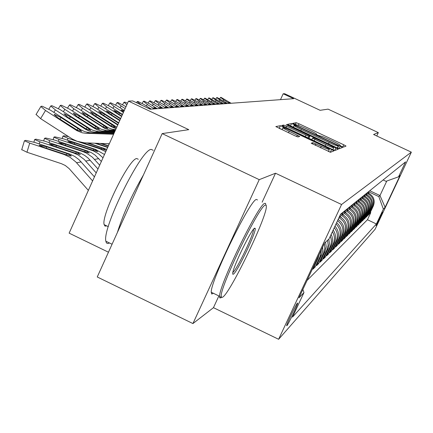 <?xml version="1.0" encoding="UTF-8"?>
<svg xmlns="http://www.w3.org/2000/svg" width="433" height="433" viewBox="0 0 433 433"><rect width="100%" height="100%" fill="white"/><g stroke="black" fill="none" stroke-linecap="round" stroke-linejoin="round"><path stroke-width="0.65" d="M341.383 146.376L343.347 147.139L346.032 146.067L343.78 144.801L299.019 123.789L296.215 122.691L292.692 123.356L296.681 124.926C297.812 125.029 300.838 126.214 305.763 128.482L309.525 130.252C314.055 132.411 316.431 133.743 316.664 134.252L316.193 134.403L317.768 135.285L320.149 135.946C321.21 136.011 324.203 137.18 329.14 139.458L332.917 141.228C337.545 143.437 339.965 144.801 340.181 145.309L339.781 145.477L341.383 146.376M286.841 325.773C288.259 324.447 297.411 305.319 297.655 303.187L297.466 303.019C296.167 304.101 286.917 323.381 286.635 325.6L286.841 325.773M311.197 143.182L330.514 152.264L333.995 150.873L331.586 149.504L280.405 125.694L275.832 126.577L294.851 135.756L297.942 136.947L299.744 136.471L289.201 131.28C285.228 129.38 283.139 128.195 282.928 127.724C283.637 127.611 286.375 128.65 291.144 130.842L322.91 145.775C327.012 147.74 329.161 148.957 329.345 149.434C328.62 149.526 325.925 148.497 321.254 146.349L312.864 142.663L311.181 143.22M376.753 135.978L378.323 132.617L328.079 109.138L320.122 110.307L284.638 93.712L283.182 93.777L293.671 98.686L150.181 109.203L132.693 100.927L128.493 101.127L69.134 233.143L108.461 252.212M262.149 202.189L275.518 173.227L259.237 179.657L162.175 133.591L188.783 129.667L128.493 101.127M275.518 173.227L341.567 204.506L411.35 152.156L375.097 229.279L278.619 339.288L341.567 204.506M378.323 132.617L373.582 134.49L411.35 152.156M336.484 147.615L339.364 148.73L342.498 147.474L340.197 146.181L294.44 124.699L291.566 123.573L287.442 124.368L336.484 147.615M338.341 149.141L335.055 150.451L332.095 149.309L281.791 125.446L283.68 125.072L286.673 126.236L308.832 136.411L309.931 136.103L307.625 134.798L287.81 125.489L286.218 124.596L288.308 125.391L338.341 149.141M259.237 179.657L192.929 323.57L97.246 276.974L162.175 133.591M317.037 259.102L318.136 258.063L312.962 269.142L315.137 267.009L314.169 266.544M321.47 249.603L320.258 256.055L321.643 254.745L316.566 265.618L318.666 263.567L317.73 263.118M324.333 243.476L324.874 248.217L323.689 252.812L325.026 251.551L320.036 262.225L322.06 260.244L321.162 259.816M327.559 240.304L328.165 245.062L326.996 249.689L328.284 248.477L323.386 258.956L325.335 257.05L324.469 256.634M330.276 236.256L331.169 239.2L331.353 241.495L331.126 243.779L330.179 246.68L331.424 245.511L326.606 255.8L328.49 253.965L327.657 253.565M332.382 231.752C334.736 235.633 335.023 239.644 333.253 243.779L334.449 242.648L329.719 252.758L331.537 250.988L330.731 250.604M334.265 227.72C337.534 231.779 338.189 236.201 336.219 240.981L337.372 239.887L332.723 249.825L334.476 248.114L333.697 247.741M335.97 224.067C340.17 228.142 341.204 232.878 339.082 238.274L340.197 237.219L335.624 246.989L337.318 245.332L336.565 244.975M337.524 220.749C342.649 224.684 344.089 229.652 341.848 235.66L342.925 234.637L338.427 244.25L340.067 242.648L339.342 242.301M338.936 217.723C344.987 221.377 346.849 226.513 344.522 233.133L345.566 232.148L341.139 241.598L342.725 240.05L342.021 239.714M340.262 214.887L341.599 215.52C347.564 219.109 349.399 224.164 347.109 230.686L348.121 229.734L343.764 239.032L345.301 237.533L344.619 237.214M342.573 212.63L344.192 213.399C350.059 216.928 351.867 221.902 349.615 228.321L350.595 227.395L346.308 236.553L347.791 235.103L347.131 234.789M345.106 210.584L346.703 211.342C352.478 214.817 354.259 219.715 352.04 226.031L352.987 225.133L348.765 234.15L350.205 232.743L349.566 232.44M347.564 208.609L349.139 209.35C354.822 212.771 356.575 217.593 354.389 223.812L355.309 222.941L351.152 231.817L352.549 230.453L351.926 230.161M349.945 206.687L351.493 207.423C357.095 210.79 358.822 215.531 356.668 221.658L357.561 220.819L353.463 229.56L354.816 228.234L354.216 227.947M352.256 204.825L353.783 205.551C359.298 208.863 360.998 213.539 358.876 219.574L359.742 218.757L355.704 227.368L357.019 226.08L356.435 225.804M354.497 203.023L356.002 203.732C361.436 206.996 363.108 211.602 361.019 217.55L361.858 216.754L357.88 225.241L359.157 223.991L358.594 223.726M356.673 201.269L358.156 201.967C363.514 205.188 365.16 209.724 363.103 215.58L363.915 214.811L359.996 223.174L361.236 221.961L360.684 221.701M358.789 199.57L360.245 200.257C365.528 203.429 367.152 207.9 365.122 213.675L365.912 212.922L362.048 221.171L363.249 219.991L362.719 219.742M360.841 197.913L362.28 198.595C367.487 201.718 369.089 206.124 367.087 211.818L367.855 211.093L364.045 219.217L365.214 218.075L364.694 217.831M362.838 196.306L364.256 196.977C369.387 200.057 370.967 204.403 368.992 210.016L369.739 209.307L365.982 217.323L367.119 216.213L366.616 215.975M364.775 194.742L366.177 195.402C371.238 198.438 372.797 202.725 370.848 208.262L371.574 207.575L367.866 215.482L368.976 214.4L372.651 206.557C374.577 201.096 373.04 196.869 368.045 193.876L366.664 193.221M368.483 214.167L368.976 214.4M345.566 232.148C347.878 225.561 346.027 220.451 340.002 216.83L339.472 216.576M348.121 229.734C350.394 223.255 348.57 218.227 342.649 214.665L341.009 213.886M350.595 227.395C352.835 221.019 351.039 216.078 345.209 212.571L343.596 211.802M352.987 225.133C355.195 218.854 353.425 213.989 347.688 210.541L346.102 209.789M355.309 222.941C357.479 216.76 355.742 211.97 350.091 208.571L348.527 207.835M357.561 220.819C359.699 214.73 357.988 210.01 352.419 206.665L350.882 205.935M359.742 218.757C361.853 212.755 360.164 208.111 354.676 204.814L353.16 204.1M361.858 216.754C363.936 210.844 362.275 206.265 356.873 203.023L355.379 202.314M363.915 214.811C365.966 208.987 364.326 204.473 359 201.28L357.528 200.582M365.912 212.922C367.931 207.185 366.318 202.736 361.068 199.586L359.617 198.899M367.855 211.093C369.847 205.431 368.256 201.047 363.076 197.941L361.647 197.264M369.739 209.307C371.703 203.726 370.134 199.402 365.03 196.344L363.617 195.678M371.574 207.575C373.517 202.07 371.963 197.805 366.93 194.785L365.539 194.13M382.588 212.181L376.066 225.598L382.588 212.181M302.846 289.477L303.966 292.562L292.508 317.086L376.396 223.969L383.367 209.134L378.821 196.614L368.499 191.743M303.966 292.562L298.938 297.85L324.566 242.983L328.977 239.032L340.56 214.248L405.575 161.882L398.555 176.816L400.087 175.446L385.116 207.299L383.367 209.134M307.062 280.454L367.449 219.731L370.778 212.635L369.701 213.691L373.36 205.891C375.276 200.457 373.744 196.252 368.775 193.275L367.406 192.625M370.848 208.262L367.119 216.213M368.992 210.016L365.214 218.075M367.087 211.818L363.249 219.991M365.122 213.675L361.236 221.961M363.103 215.58L359.157 223.991M361.019 217.55L357.019 226.08M358.876 219.574L354.816 228.234M356.668 221.658L352.549 230.453M354.389 223.812L350.205 232.743M352.04 226.031L347.791 235.103M349.615 228.321L345.301 237.533M347.109 230.686L342.725 240.05M344.522 233.133L340.067 242.648M341.848 235.66L337.318 245.332M339.082 238.274L334.476 248.114M336.219 240.981L331.537 250.988M333.253 243.779L328.49 253.965M330.179 246.68L325.335 257.05M326.996 249.689L322.06 260.244M323.689 252.812L318.666 263.567M320.258 256.055L315.137 267.009M378.821 196.614L379.979 195.554L386.799 181.021M369.755 190.731L379.979 195.554L385.116 207.299M383.135 179.96L385.998 181.308L398.555 176.816M192.929 323.57L213.453 307.674L278.619 339.288M283.182 93.777L280.487 99.65M370.302 212.414L370.778 212.635M367.449 219.731L376.396 223.969M342.925 234.637C345.209 228.386 343.602 223.341 338.108 219.504M340.197 237.219C342.379 231.574 341.182 226.74 336.609 222.703M337.372 239.887C339.412 234.859 338.611 230.302 334.969 226.215M334.449 242.648C336.306 238.253 335.878 234.064 333.161 230.091M331.424 245.511L332.235 243.194L332.587 239.931L332.079 236.683L331.148 234.394M328.284 248.477L329.448 243.876L328.842 239.157M325.026 251.551L326.211 246.87L325.594 242.058M321.643 254.745L322.758 250.951L322.693 246.983M318.136 258.063L319.245 254.371M213.453 307.674L218.638 296.448M338.628 145.91L337.599 148.118L338.628 145.91L337.015 145.006L296.762 126.1L294.261 125.413L293.325 127.34L292.627 127.01M294.191 125.456C294.435 125.971 296.827 127.313 301.373 129.483L329.129 142.517C334.179 144.849 337.215 146.029 338.233 146.062L338.617 145.916M308.908 138.316L311.798 139.675M332.831 149.558L334.298 150.251M325.854 144.649C330.395 146.738 333.015 147.74 333.713 147.658C333.529 147.204 331.434 146.018 327.424 144.102L316.507 138.971L313.579 137.835L312.518 138.138L325.854 144.649L325.194 146.067M282.083 129.559L279.328 128.455M331.586 149.504L330.314 152.243L328.447 151.366M369.235 193.502L368.099 192.068M368.315 193.058L367.752 192.344M229.295 103.4L223.791 99.909L223.212 100.851M231.125 103.271L220.998 97.355L220.549 97.403L223.791 99.909M229.707 103.373L228.646 102.34L230.719 103.298M222.795 297.087C230.443 292.41 265.472 220.029 266.327 207.212L266.246 205.269L265.294 205.074C258.896 206.092 218.687 289.709 221.274 296.681L221.745 297.493L222.795 297.087M221.149 297.666L219.867 297.98L219.563 296.275C219.19 284.979 258.469 204.224 264.687 203.396L265.516 203.396L265.819 204.484M233.371 274.192L232.738 274.203L232.732 272.931C233.484 265.878 251.503 229.068 254.62 228.186L255.183 228.353C256.774 231.222 237.311 272.124 233.371 274.192M109.462 242.967L108.169 243.476L107.081 243.384L106.312 242.632L105.863 241.224C101.955 228.31 141.521 148.519 151.306 149.417L153.185 150.311M106.718 225.896L105.024 226.134L104.131 224.64C101.03 215.455 129.332 158.234 136.774 158.548L138.268 159.263M213.388 293.282L211.71 294.05L211.223 292.232C210.584 280.817 249.884 200.133 256.363 199.434L257.5 199.976M232.819 272.481C236.521 270.349 254.019 233.907 253.549 229.322L253.543 229.236M117.381 232.51C123.032 214.389 131.708 195.229 143.41 175.029M367.433 195.045L366.258 193.551M366.486 194.579L365.901 193.838M365.674 194.022L365.896 194.298M365.582 196.625L364.364 195.077M364.602 196.138L363.996 195.37M363.769 195.559L364.001 195.857M363.682 198.249L362.416 196.647M362.67 197.751L362.042 196.95M361.804 197.139L362.048 197.453M361.728 199.927L360.413 198.26M360.684 199.402L360.029 198.568M359.78 198.769L360.045 199.104M225.566 103.676L219.986 100.131L219.39 101.1M227.444 103.536L217.171 97.544L216.711 97.593L219.986 100.131M225.988 103.644L224.922 102.599L227.027 103.568M221.734 103.958L216.078 100.364L215.466 101.36M223.661 103.817L213.242 97.739L212.771 97.793L216.078 100.364M222.167 103.925L221.095 102.865L223.233 103.844M217.794 104.245L212.062 100.602L211.428 101.625M219.775 104.099L209.204 97.939L208.717 97.993L212.062 100.602M218.237 104.212L217.16 103.135L219.336 104.131M213.74 104.542L207.932 100.846L207.283 101.901M215.78 104.391L205.047 98.145L204.544 98.204L207.932 100.846M214.2 104.51L213.112 103.417L215.325 104.429M359.72 201.654L358.351 199.916M358.638 201.107L357.956 200.241M357.701 200.441L357.983 200.798M209.572 104.846L203.678 101.1L203.012 102.188M211.672 104.694L205.821 100.976L200.777 98.356L200.257 98.421L203.678 101.1M210.043 104.813L208.95 103.704L211.207 104.726M357.653 203.434L356.235 201.626M356.532 202.861L355.823 201.957M355.563 202.168L355.856 202.541M205.28 105.165L199.304 101.36L198.617 102.48M207.439 105.002L201.507 101.23L196.376 98.578L195.84 98.643L199.304 101.36M205.767 105.127L204.668 104.001L206.963 105.04M355.525 205.264L354.048 203.386M354.367 204.668L353.626 203.726M353.36 203.943L353.669 204.338M200.863 105.484L194.796 101.625L194.092 102.778M203.088 105.322L197.069 101.49L191.851 98.8L191.299 98.87L194.796 101.625M201.361 105.452L200.257 104.31L202.595 105.36M353.339 207.158L351.796 205.199M352.137 206.53L351.363 205.551M351.087 205.772L351.417 206.189M196.311 105.82L190.157 101.901L189.427 103.092M198.601 105.652L192.496 101.766L187.186 99.033L186.618 99.103L190.157 101.901M196.826 105.782L195.711 104.624L198.092 105.69M351.082 209.107L349.48 207.066M349.837 208.452L349.03 207.429M348.744 207.656L349.095 208.1M348.765 211.125L347.087 208.993M347.466 210.433L346.627 209.366M346.33 209.599L346.703 210.07M346.373 213.209L344.619 210.979M345.02 212.479L344.143 211.364M343.84 211.607L344.23 212.105M343.905 215.358L342.075 213.031M342.498 214.595L341.583 213.426M341.269 213.68L341.68 214.205M341.361 217.588L339.883 215.704M339.894 216.776L339.569 216.365M338.736 219.894L338.227 219.244M191.619 106.166L185.373 102.188L184.62 103.411M193.984 105.993L187.787 102.042L182.385 99.271L181.795 99.346L185.373 102.188M192.149 106.123L191.034 104.948L193.459 106.031M186.785 106.518L180.442 102.48L179.668 103.741M189.221 106.339L182.926 102.329L177.433 99.52L176.821 99.595L180.442 102.48M187.332 106.48L186.206 105.279L188.68 106.377M181.795 106.886L175.36 102.778L174.559 104.082M184.306 106.702L177.92 102.626L172.323 99.769L171.69 99.855L175.36 102.778M182.358 106.843L181.227 105.625L183.749 106.74M176.648 107.26L170.109 103.092L169.281 104.44M179.24 107.07L172.751 102.935L167.051 100.034L166.396 100.12L170.109 103.092M177.227 107.216L176.09 105.982L178.667 107.113M171.333 107.649L164.686 103.411L163.836 104.808M174.012 107.454L167.419 103.249L161.606 100.304L160.93 100.396L164.686 103.411M171.933 107.606L170.786 106.35L173.416 107.498M165.839 108.055L159.09 103.747L158.207 105.187M168.605 107.849L161.91 103.579L155.988 100.58L155.285 100.678L159.09 103.747M166.461 108.006L165.309 106.729L167.993 107.893M160.161 108.472L153.298 104.088L152.389 105.576M163.024 108.261L156.216 103.915L150.181 100.873L149.45 100.976L153.298 104.088M160.805 108.423L159.647 107.119L162.391 108.304M154.289 108.899L147.312 104.445L146.37 105.988M157.249 108.683L150.332 104.266L144.173 101.17L143.415 101.279L147.312 104.445M154.954 108.851L153.796 107.525L156.594 108.732M141.726 105.203L141.071 104.889M151.279 109.121L144.243 104.629L137.959 101.479L137.169 101.593L141.12 104.813M147.626 107.996L150.597 109.17M127.567 103.173L124.861 102.128L124.006 102.258L126.847 104.786M125.153 108.548L121.17 105.993L120.082 107.779M126.003 106.659L117.949 102.475L117.062 102.61L121.17 105.993M109.138 144.167L107.763 143.713M108.899 143.756L109.268 143.875M108.407 145.797L101.376 143.48M107.66 147.458L94.865 143.242M107.795 147.155L96.05 143.285M100.218 143.437L108.272 146.094M123.41 112.428L114.02 106.421L112.894 108.272M124.287 110.469L117.63 106.204L110.783 102.827L109.863 102.973L114.02 106.421M123.573 112.06L121.105 109.863L124.082 110.929M121.592 116.466L106.599 106.859L105.43 108.78M122.512 114.426L110.345 106.637L103.346 103.2L102.383 103.357L106.599 106.859M121.76 116.093L117.24 113.202L113.847 110.372L119.578 113.018L118.842 114.225M122.344 114.788L119.578 113.018M119.708 120.661L98.892 107.319L97.674 109.316M120.661 118.539L102.783 107.086L95.623 103.584L94.832 103.622L98.892 107.319M119.881 120.277L109.749 113.782L106.307 110.902L112.179 113.592L111.411 114.848M120.488 118.918L112.179 113.592M117.744 125.023L90.876 107.79L89.615 109.874M118.739 122.82L94.924 107.552L87.596 103.98L86.773 104.023L90.876 107.79M117.928 124.617L101.955 114.382L98.637 111.346L104.483 114.188L103.687 115.492M118.561 123.21L104.483 114.188M106.81 149.353L88.229 142.998M105.755 151.691L99.704 148.768L67.943 138.289L67.386 140.13M87.022 142.955L103 148.238L105.89 150.235L81.886 142.527M67.943 138.289L62.937 136.092L64.041 135.805L68.544 136.622M116.082 128.72L110.908 126.49L82.535 108.288L81.22 110.458M116.796 127.14L86.746 108.039L79.244 104.396L78.389 104.44L78.146 104.591L82.535 108.288M111.4 126.192L111.968 124.742L115.714 127.567L111.757 126.398L93.853 115.01L90.492 111.909L96.483 114.81L95.655 116.168M111.968 124.742L96.483 114.81M104.494 154.494L95.579 149.439L63.505 138.847L55.056 136.877L54.136 136.99L53.903 137.185L58.98 139.421L58.395 141.337M103 157.818L98.508 153.758L93.247 150.825L58.98 139.421M94.805 149.564L97.728 151.61L92.159 149.997L71.84 143.296L67.921 141.337L74.665 142.901L94.805 149.564L95.579 149.439M115.378 130.295L109.641 129.976L105.154 128.661L73.854 108.802L72.484 111.064M111.638 130.16L115.649 129.684L111.73 129.088L108.039 127.611L78.238 108.542L70.547 104.829L69.659 104.873L69.399 105.035L73.854 108.802M103.352 127.102L103.947 125.592L107.747 128.466L103.682 127.286L85.409 115.665L82.016 112.499L88.148 115.454L87.287 116.872M103.947 125.592L88.148 115.454M101.36 161.466L95.114 155.111L91.715 152.86L88.029 151.155L54.358 140.005L45.692 137.997L44.491 138.327L49.638 140.601L49.026 142.603M99.687 165.195L92.391 157.201L86.47 153.109L82.687 151.528L49.638 140.601M86.264 150.949L89.22 153.038L83.509 151.398L62.78 144.557L58.807 142.549L65.719 144.146L86.264 150.949L87.076 150.819M114.81 131.556L102.004 131.053L97.382 129.884L94.334 128.314L64.804 109.338L63.375 111.698M115.097 130.918L106.199 130.549L100.997 129.131L69.377 109.067L61.491 105.279L60.566 105.322L60.284 105.506L64.804 109.338M94.973 128.049L95.585 126.474L99.444 129.407L95.265 128.211L76.614 116.347L73.182 113.11L79.472 116.125L78.573 117.603M95.585 126.474L79.472 116.125M97.972 169.005L88.013 157.985L84.716 155.425L80.143 152.979L44.816 141.207L35.934 139.166L34.672 139.518L39.89 141.829L39.257 143.924M96.223 172.897L84.311 159.517L78.416 155.106L73.632 153.001L39.89 141.829M77.366 152.394L80.349 154.538L74.487 152.86L53.324 145.867L49.308 143.816L56.393 145.445L77.366 152.394L78.205 152.259M114.215 132.877L94.037 132.146L89.274 131.134L85.517 129.283L55.364 109.901L53.876 112.364M114.512 132.211L98.405 131.627L93.046 130.382L89.972 128.796L60.133 109.614L52.047 105.749L51.078 105.798L50.78 105.993L55.364 109.901M86.232 129.039L86.871 127.399L90.784 130.387L86.486 129.18L67.44 117.056L63.97 113.744L70.422 116.823L69.486 118.371M86.871 127.399L70.422 116.823M94.432 176.875L78.968 159.615L74.703 156.427L69.951 154.11L34.862 142.468L25.747 140.379L24.432 140.763L29.72 143.117L26.954 152.237L21.742 149.639M92.608 180.94L75.84 161.964L69.989 157.233L64.176 154.532L29.72 143.117M88.359 190.39L69.156 168.626L65.259 165.471L61.389 163.674L26.954 152.237M68.073 153.899L71.299 155.912L71.088 156.096L65.069 154.386L43.457 147.242L39.187 145.336L39.392 145.136L46.661 146.798L68.073 153.899L68.955 153.758M113.592 134.257L85.718 133.261L82.194 132.796L76.917 130.674L45.508 110.485L40.599 118.626L36.074 114.447M109.316 143.767L84.408 142.836L77.123 141.282L72.279 139.009L40.599 118.626M113.906 133.559L89.571 132.677L84.76 131.659L80.96 129.786L50.493 110.188L42.185 106.237L41.178 106.285L40.859 106.507L45.508 110.485M77.106 130.073L77.778 128.363L81.745 131.41L77.318 130.187L57.865 117.798L54.114 114.577L54.352 114.409L60.972 117.554L59.998 119.167M77.778 128.363L60.972 117.554M338.952 217.685L340.002 216.83M341.599 215.52L342.649 214.665M344.192 213.399L345.209 212.571M346.703 211.342L347.688 210.541M349.139 209.35L350.091 208.571M351.493 207.423L352.419 206.665M353.783 205.551L354.676 204.814M356.002 203.732L356.873 203.023M358.156 201.967L359 201.28M360.245 200.257L361.068 199.586M362.28 198.595L363.076 197.941M364.256 196.977L365.03 196.344M366.177 195.402L366.93 194.785M368.045 193.876L368.775 193.275M372.651 206.557L373.36 205.891M339.997 145.656L340.149 145.331M316.458 134.614L316.615 134.284M295.29 124.704L296.215 122.691M298.31 125.332L299.019 123.789M342.768 146.976L343.78 144.801M290.451 125.987L291.566 123.573M293.244 127.291L294.44 124.699M339.039 148.671L340.197 146.181M300.756 130.831L301.373 129.483M328.501 143.864L329.129 142.517M337.329 147.999L338.233 146.062M283.128 126.274L283.68 125.072M286.024 127.654L286.673 126.236M305.222 136.676L305.877 135.258M308.085 138.024L308.832 136.411M309.931 136.103L308.87 138.392L309.914 136.114M288.183 125.667L288.308 125.391M334.785 150.413L336.003 147.799M312.502 138.154L311.76 139.751L312.502 138.176M314.179 140.887L314.834 139.469M312.285 143.918L312.864 142.663M315.208 145.331L315.901 143.832M320.561 147.848L321.254 146.349M288.513 132.774L289.201 131.28M296.702 136.563L297.368 135.123M279.171 128.379L280.405 125.694M283.079 127.675L283.447 126.874M99.704 148.768L100.456 148.649M103 148.238L103.741 148.113M101.49 148.974L102.031 147.907M111.757 126.398L110.908 126.49M114.842 126.057L113.998 126.149M91.368 150.121L92.159 149.997M74.665 142.901L74.297 144.108M93.252 150.343L93.82 149.228M103.682 127.286L102.794 127.383M106.891 126.934L106.015 127.026M82.687 151.528L83.509 151.398M94.578 159.409L98.843 158.613M65.719 144.146L65.34 145.401M84.673 151.766L85.263 150.608M95.265 128.211L94.334 128.314M98.61 127.843L97.696 127.946M107.541 130.652L103.363 131.15M73.632 153.001L74.487 152.86M85.766 161.049L90.221 160.221M56.393 145.445L55.998 146.755M75.726 153.255L76.338 152.043M86.486 129.18L85.517 129.283M89.972 128.796L89.019 128.899M99.092 131.664L94.73 132.184M64.176 154.532L65.069 154.386M76.571 162.765L81.22 161.899M46.661 146.798L46.25 148.167M66.384 154.808L67.028 153.542M77.318 130.187L76.305 130.295M80.96 129.786L79.964 129.895M90.27 132.714L85.718 133.261M340.013 145.667L340.181 145.309M316.491 134.631L316.664 134.252M332.798 149.629L333.713 147.658M328.376 151.512L329.345 149.434M282.013 129.716L282.928 127.724M219.737 98.719L220.549 97.403M211.223 292.232L219.563 296.275M108.288 226.648L104.131 224.64M105.863 241.224L112.071 244.228M253.927 228.792L255.183 228.353M221.274 296.681L219.574 297.26M215.878 98.946L216.711 97.593M211.916 99.179L212.771 97.793M207.835 99.422L208.717 97.993M203.645 99.666L204.544 98.204M199.332 99.92L200.257 98.421M194.893 100.185L195.84 98.643M190.32 100.456L191.299 98.87M185.616 100.737L186.618 99.103M180.761 101.024L181.795 99.346M175.76 101.327L176.821 99.595M170.597 101.636L171.69 99.855M165.271 101.955L166.396 100.12M159.772 102.285L160.93 100.396M154.088 102.632L155.285 100.678M148.216 102.989L149.45 100.976M142.143 103.357L143.415 101.279M136.482 102.718L137.169 101.593M122.609 104.553L124.006 102.258M115.616 104.986L117.062 102.61M108.369 105.436L109.863 102.973M100.84 105.901L102.383 103.357M93.019 106.388L94.616 103.752M84.884 106.897L86.546 104.164M62.937 136.092L62.222 138.441M76.424 107.433L78.146 104.591M53.903 137.185L53.162 139.621M67.618 107.99L69.399 105.035M44.491 138.327L43.722 140.855M58.433 108.569L60.284 105.506M34.672 139.518L33.877 142.148M48.859 109.181L50.78 105.993M24.432 140.763L21.677 149.856M35.971 114.621L40.859 106.507"/></g></svg>
